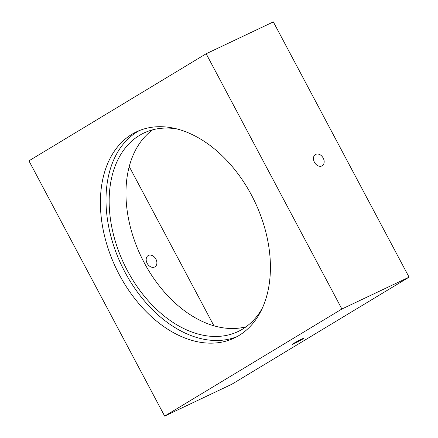 <?xml version="1.0" encoding="UTF-8"?>
<svg xmlns="http://www.w3.org/2000/svg" width="438" height="438" viewBox="0 0 438 438"><rect width="100%" height="100%" fill="white"/><g stroke="black" fill="none" stroke-linecap="round" stroke-linejoin="round"><path stroke-width="0.66" d="M314.429 162.23A6.575 4.845 -121.1 0 1 315.415 154.521A6.575 4.845 -121.1 0 1 322.959 157.642A6.575 4.845 -121.1 0 1 322.215 165.772A6.575 4.845 -121.1 0 1 314.429 162.23M155.923 259.143A6.575 4.845 -121.1 0 1 154.932 266.846A6.575 4.845 -121.1 0 1 147.387 263.725A6.575 4.845 -121.1 0 1 148.137 255.595A6.575 4.845 -121.1 0 1 155.923 259.143M294.254 343.616A6.575 0.328 -28 0 1 292.255 344.405A6.575 0.328 -28 0 1 297.906 341.027A6.575 0.328 -28 0 1 303.863 338.235A6.575 0.328 -28 0 1 300.539 340.342A6.575 0.328 -28 0 1 294.254 343.616M129.248 166.571L213.919 325.817M409.07 277.161L231.833 384.246L164.655 416.1L341.886 309.014L206.167 53.754L273.345 21.9L409.07 277.161L341.886 309.014M119.371 274.829A114.11 76.946 64.6 0 1 136.525 131.822A114.11 76.946 64.6 0 1 254.932 201.962A114.11 76.946 64.6 0 1 234.297 338.032A114.11 76.946 64.6 0 1 119.371 274.829M139.361 130.579A114.11 76.946 -115.4 0 0 124.972 272.173A114.11 76.946 -115.4 0 0 237.057 336.619M177.22 128.991A109.861 74.082 -115.4 0 0 143.938 133.004A109.861 74.082 -115.4 0 0 127.425 270.689A109.861 74.082 -115.4 0 0 238.075 331.539A109.861 74.082 -115.4 0 0 262.247 308.314M152.709 129.807A109.861 74.082 -115.4 0 0 140.866 256.049A109.861 74.082 -115.4 0 0 246.101 326.775M206.167 53.754L28.93 160.839L164.655 416.1"/></g></svg>
